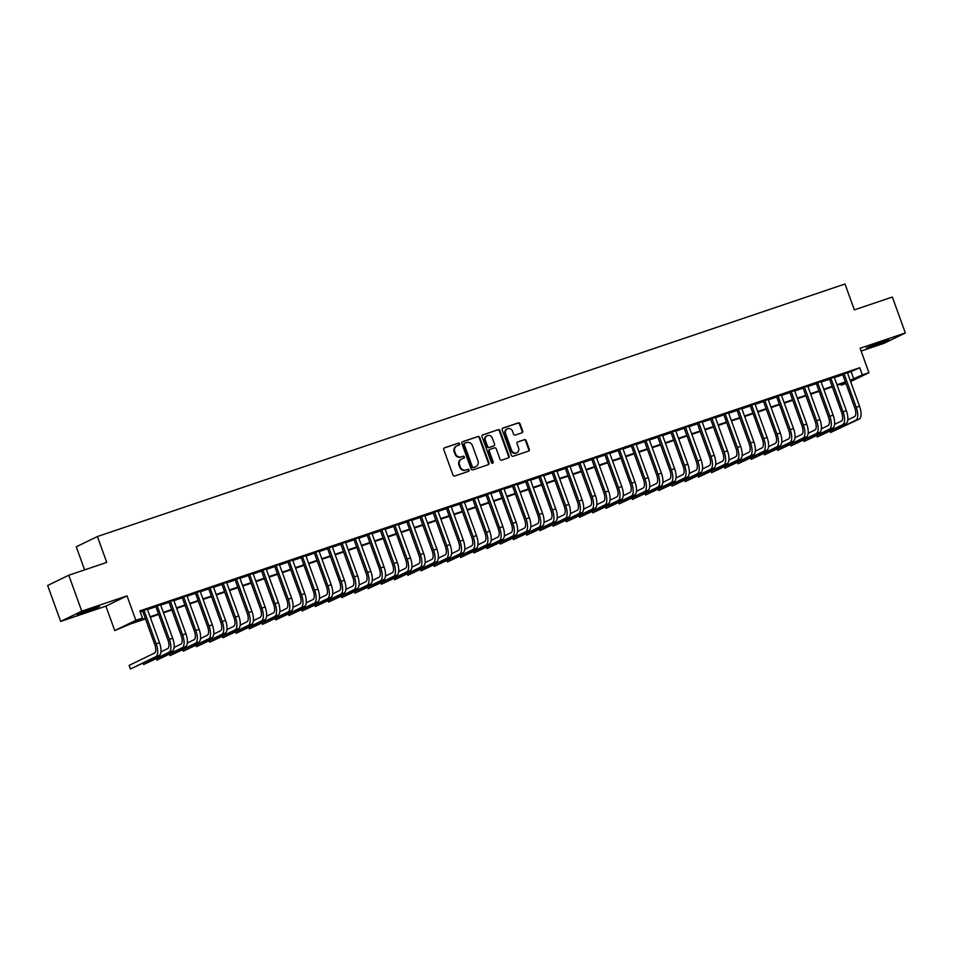 <?xml version="1.0" encoding="UTF-8"?>
<svg xmlns="http://www.w3.org/2000/svg" width="953" height="953" viewBox="0 0 953 953"><rect width="100%" height="100%" fill="white"/><g stroke="black" fill="none" stroke-linecap="round" stroke-linejoin="round"><path stroke-width="1.43" d="M459.62 443.812A1.048 0.953 64.1 0 0 458.345 443.133L444.574 447.779A1.501 1.37 64.1 0 0 443.788 449.637L452.985 475.023A1.501 1.37 64.1 0 0 454.784 476L468.566 471.342A1.048 0.953 64.1 0 0 469.114 470.043A1.048 0.953 64.1 0 0 467.852 469.364L466.065 469.972A4.801 4.372 64.1 0 1 460.287 466.863L459.513 464.742A4.801 4.372 64.1 0 1 462.026 458.822L463.813 458.226A1.048 0.953 64.1 0 0 464.361 456.928A1.048 0.953 64.1 0 0 463.098 456.249L461.312 456.856A4.801 4.372 64.1 0 1 455.534 453.735L454.772 451.627A4.801 4.372 64.1 0 1 457.285 445.706L459.06 445.111A1.048 0.953 64.1 0 0 459.62 443.812M458.81 445.194A1.048 0.953 64.1 0 0 457.785 443.407L444.181 448.005M468.316 471.425A1.048 0.953 64.1 0 0 467.28 469.65L466.065 469.972M463.563 458.31A1.048 0.953 64.1 0 0 462.527 456.523L461.312 456.856M882.073 341.734L866.396 347.964L883.86 342.151L888.839 339.84L882.073 341.734M92.834 608.324L77.169 614.554L94.633 608.741L99.612 606.43L92.834 608.324M521.887 432.829A1.501 1.37 64.1 0 0 522.673 430.982L520.088 423.859A1.501 1.37 64.1 0 0 518.289 422.882L502.981 428.052A1.501 1.37 64.1 0 0 502.195 429.898L511.392 455.296A1.501 1.37 64.1 0 0 513.19 456.261L528.498 451.103A1.501 1.37 64.1 0 0 529.284 449.244L526.163 440.643A1.501 1.37 64.1 0 0 524.364 439.667L517.813 441.882A1.501 1.37 64.1 0 0 517.026 443.729L518.575 448.005A4.015 3.657 64.1 0 1 516.86 452.782A4.015 3.657 64.1 0 1 511.63 450.34L505.578 433.627A4.015 3.657 64.1 0 1 507.294 428.838A4.015 3.657 64.1 0 1 512.523 431.28L513.524 434.068A1.501 1.37 64.1 0 0 515.335 435.044L521.887 432.829M847.562 373.111L859.749 367.727L862.346 374.91L868.957 372.683L850.636 381.581M68.771 575.231L81.767 611.159L60.658 621.416L47.65 585.487L68.771 575.231L106.748 562.401L97.385 536.539L845.001 284.006L854.365 309.868L892.342 297.05L905.35 332.966L860.106 348.25L868.957 372.683M60.658 621.416L105.89 606.132L127.011 595.875L81.767 611.159M127.011 595.875L135.862 620.308L142.462 618.08L133.897 622.238L145.297 618.39M859.749 367.727L139.865 610.897L142.462 618.08M479.764 437.475A1.501 1.37 64.1 0 0 477.965 436.51L462.658 441.68A1.501 1.37 64.1 0 0 461.871 443.526L471.068 468.912A1.501 1.37 64.1 0 0 472.879 469.889L488.174 464.719A1.501 1.37 64.1 0 0 488.96 462.872L479.764 437.475L479.192 437.761A1.501 1.37 64.1 0 0 477.393 436.784L462.276 441.894M482.826 434.866L498.121 429.696A1.501 1.37 64.1 0 1 499.932 430.673L509.116 456.058A1.501 1.37 64.1 0 1 508.33 457.905L501.79 460.12A1.501 1.37 64.1 0 1 499.98 459.143L496.251 448.851A1.501 1.37 64.1 0 0 494.44 447.874L490.104 449.339A1.501 1.37 64.1 0 0 489.318 451.198L493.201 461.919A1.048 0.953 64.1 0 1 492.749 463.17A1.048 0.953 64.1 0 1 491.379 462.527L482.039 436.712A1.501 1.37 64.1 0 1 482.826 434.866L482.54 434.997M861.119 351.038L884.229 343.235L905.35 332.966M147.346 609.181L142.545 610.802M160.557 604.726L155.756 606.346M173.768 600.259L168.967 601.879M186.979 595.804L182.178 597.424M200.19 591.336L195.389 592.957M213.389 586.881L208.6 588.501M226.6 582.414L221.799 584.034M239.811 577.959L235.01 579.579M253.022 573.492L248.221 575.112M266.232 569.036L261.432 570.656M279.443 564.569L274.643 566.189M292.642 560.102L287.854 561.734M305.853 555.647L301.053 557.267M319.064 551.179L314.264 552.8M332.275 546.724L327.475 548.344M345.486 542.257L340.686 543.877M358.685 537.802L353.897 539.422M371.896 533.335L367.108 534.955M385.107 528.879L380.307 530.499M398.318 524.412L393.518 526.032M411.529 519.957L406.728 521.577M424.74 515.49L419.939 517.11M437.939 511.034L433.15 512.654M451.15 506.567L446.361 508.187M464.361 502.1L459.56 503.72M477.572 497.645L472.771 499.265M490.783 493.177L485.982 494.798M503.994 488.722L499.193 490.342M517.193 484.255L512.404 485.875M530.404 479.8L525.615 481.42M543.615 475.333L538.814 476.953M556.826 470.877L552.025 472.497M570.037 466.41L565.236 468.03M583.248 461.955L578.447 463.575M596.447 457.488L591.658 459.108M609.658 453.032L604.869 454.652M622.869 448.565L618.068 450.185M636.08 444.098L631.279 445.718M649.291 439.643L644.49 441.263M662.502 435.176L657.701 436.796M675.701 430.72L670.912 432.34M688.912 426.253L684.123 427.873M702.123 421.798L697.322 423.418M715.334 417.331L710.533 418.951M728.545 412.875L723.744 414.495M741.756 408.408L736.955 410.028M754.955 403.953L750.166 405.573M768.166 399.486L763.377 401.106M781.377 395.03L776.576 396.651M794.588 390.563L789.787 392.183M807.799 386.096L802.998 387.716M821.01 381.641L816.209 383.261M834.209 377.174L829.42 378.794M140.27 612.017L142.7 611.207M147.489 609.586L155.899 606.739M160.7 605.119L169.11 602.284M173.911 600.664L182.321 597.817M187.122 596.197L195.532 593.35M200.333 591.73L208.743 588.894M213.532 587.274L221.942 584.427M226.743 582.807L235.153 579.972M239.953 578.352L248.364 575.505M253.164 573.885L261.575 571.05M266.375 569.429L274.786 566.582M279.586 564.962L287.997 562.127M292.785 560.507L301.196 557.66M305.996 556.04L314.407 553.205M319.207 551.584L327.618 548.737M332.418 547.117L340.829 544.282M345.629 542.65L354.039 539.815M358.828 538.195L367.25 535.348M372.039 533.728L380.45 530.892M385.25 529.272L393.66 526.425M398.461 524.805L406.871 521.97M411.672 520.35L420.082 517.503M424.883 515.883L433.293 513.048M438.082 511.427L446.504 508.58M451.293 506.96L459.703 504.125M464.504 502.505L472.914 499.658M477.715 498.038L486.125 495.203M490.926 493.583L499.336 490.735M504.137 489.115L512.547 486.28M517.336 484.648L525.758 481.813M530.547 480.193L538.957 477.346M543.758 475.726L552.168 472.891M556.969 471.27L565.379 468.423M570.18 466.803L578.59 463.968M583.391 462.348L591.801 459.501M596.59 457.881L605.012 455.046M609.801 453.425L618.211 450.578M623.012 448.958L631.422 446.123M636.223 444.503L644.633 441.656M649.434 440.036L657.844 437.201M662.645 435.581L671.055 432.733M675.844 431.113L684.266 428.266M689.055 426.646L697.465 423.811M702.266 422.191L710.676 419.344M715.477 417.724L723.887 414.889M728.688 413.268L737.098 410.421M741.899 408.801L750.309 405.966M755.098 404.346L763.52 401.499M768.309 399.879L776.719 397.044M781.52 395.424L789.93 392.576M794.731 390.956L803.141 388.121M807.941 386.501L816.352 383.654M821.152 382.034L829.563 379.199M834.351 377.579L842.774 374.732M847.42 372.718L842.631 374.338M97.385 536.539L76.264 546.796L84.614 569.882M845.966 383.571L841.237 385.179L845.752 382.975M840.82 384.047L841.237 385.179M145.487 618.914L129.906 624.179L114.741 630.564L135.862 620.308M105.89 606.132L114.741 630.564M850.171 380.295L862.346 374.91M150.097 616.77L158.508 613.923M163.297 612.303L171.719 609.467M176.508 607.847L184.918 605M189.718 603.38L198.129 600.545M202.929 598.925L211.34 596.078M216.14 594.458L224.551 591.622M229.351 590.002L237.762 587.155M242.55 585.535L250.973 582.688M255.761 581.068L264.172 578.233M268.972 576.613L277.383 573.766M282.183 572.145L290.594 569.31M295.394 567.69L303.804 564.843M308.605 563.223L317.015 560.388M321.804 558.768L330.214 555.921M335.015 554.301L343.425 551.465M348.226 549.845L356.636 546.998M361.437 545.378L369.847 542.543M374.648 540.923L383.058 538.076M387.859 536.456L396.269 533.62M401.058 532L409.468 529.153M414.269 527.533L422.679 524.686M427.48 523.066L435.89 520.231M440.691 518.611L449.101 515.764M453.902 514.144L462.312 511.308M467.101 509.688L475.523 506.841M480.312 505.221L488.722 502.386M493.523 500.766L501.933 497.919M506.734 496.299L515.144 493.463M519.945 491.843L528.355 488.996M533.156 487.376L541.566 484.541M546.355 482.921L554.777 480.074M559.566 478.454L567.976 475.618M572.777 473.986L581.187 471.151M585.988 469.531L594.398 466.684M599.199 465.064L607.609 462.229M612.41 460.609L620.82 457.762M625.609 456.142L634.031 453.306M638.82 451.686L647.23 448.839M652.031 447.219L660.441 444.384M665.242 442.764L673.652 439.917M678.453 438.297L686.863 435.461M691.664 433.841L700.074 430.994M704.863 429.374L713.285 426.539M718.074 424.919L726.484 422.072M731.285 420.452L739.695 417.617M744.496 415.984L752.906 413.149M757.706 411.529L766.117 408.682M770.917 407.062L779.328 404.227M784.116 402.607L792.539 399.76M797.327 398.14L805.738 395.304M810.538 393.684L818.949 390.837M823.749 389.217L832.16 386.382M836.96 384.762L845.371 381.915M845.561 382.439L837.151 385.286M832.35 386.906L823.94 389.741M819.139 391.373L810.729 394.208M805.928 395.829L797.518 398.676M792.729 400.296L784.307 403.131M779.518 404.751L771.108 407.598M766.307 409.218L757.897 412.053M753.096 413.673L744.686 416.521M739.885 418.141L731.475 420.976M726.674 422.596L718.264 425.443M713.475 427.063L705.053 429.898M700.264 431.518L691.854 434.365M687.053 435.986L678.643 438.821M673.842 440.441L665.432 443.288M660.632 444.908L652.221 447.743M647.421 449.375L639.01 452.21M634.221 453.831L625.799 456.678M621.011 458.298L612.6 461.133M607.8 462.753L599.389 465.6M594.589 467.22L586.178 470.055M581.378 471.675L572.967 474.523M568.167 476.143L559.756 478.978M554.968 480.598L546.545 483.445M541.757 485.065L533.346 487.9M528.546 489.52L520.135 492.367M515.335 493.988L506.925 496.823M502.124 498.443L493.714 501.29M488.913 502.91L480.503 505.757M475.714 507.377L467.304 510.212M462.503 511.832L454.093 514.68M449.292 516.3L440.882 519.135M436.081 520.755L427.671 523.602M422.87 525.222L414.46 528.057M409.659 529.677L401.249 532.524M396.46 534.145L388.05 536.98M383.249 538.6L374.839 541.447M370.038 543.067L361.628 545.902M356.827 547.522L348.417 550.369M343.616 551.99L335.206 554.825M330.405 556.445L321.995 559.292M317.206 560.912L308.796 563.759M303.995 565.379L295.585 568.214M290.784 569.834L282.374 572.682M277.573 574.302L269.163 577.137M264.362 578.757L255.952 581.604M251.163 583.224L242.741 586.059M237.952 587.679L229.542 590.526M224.741 592.147L216.331 594.982M211.53 596.602L203.12 599.449M198.319 601.069L189.909 603.904M185.108 605.524L176.698 608.371M171.909 609.991L163.487 612.827M158.698 614.447L150.288 617.294M851.184 371.884L853.793 379.068M456.535 446.052A4.801 4.372 64.1 0 0 454.2 451.901L454.772 451.627M460.74 457.13A4.801 4.372 64.1 0 1 454.962 454.021L454.2 451.901M461.288 459.167A4.801 4.372 64.1 0 0 458.941 465.016L459.513 464.742M465.493 470.246A4.801 4.372 64.1 0 1 459.715 467.137L458.941 465.016M487.996 464.778A1.501 1.37 64.1 0 0 488.389 463.146L479.192 437.761M464.802 443.169A1.048 0.953 64.1 0 0 464.254 444.455L472.319 466.744A1.048 0.953 64.1 0 0 473.581 467.435L475.464 466.791A4.801 4.372 64.1 0 0 477.977 460.883L472.462 445.647A4.801 4.372 64.1 0 0 466.684 442.537L464.802 443.169M464.599 443.264L464.23 443.443A1.048 0.953 64.1 0 0 463.682 444.741L464.254 444.455M475.642 466.732A4.801 4.372 64.1 0 1 474.892 467.077L473.01 467.709A1.048 0.953 64.1 0 1 471.747 467.03L463.682 444.741M482.432 435.08L498.121 429.696M508.152 457.964A1.501 1.37 64.1 0 0 508.545 456.332L499.36 430.947A1.501 1.37 64.1 0 0 497.549 429.97M489.818 449.482L489.532 449.625A1.501 1.37 64.1 0 0 488.746 451.472L492.63 462.193L493.201 461.919M492.439 463.253A1.048 0.953 64.1 0 0 492.63 462.193M492.379 438.166A4.015 3.657 64.1 0 0 487.162 435.724A4.015 3.657 64.1 0 0 485.446 440.512L487.579 446.397A1.501 1.37 64.1 0 0 489.389 447.374L493.725 445.897A1.501 1.37 64.1 0 0 494.512 444.05L492.379 438.166M486.876 435.878A4.015 3.657 64.1 0 0 484.874 440.786L485.446 440.512M493.44 446.04A1.501 1.37 64.1 0 1 493.154 446.183L488.818 447.648A1.501 1.37 64.1 0 1 487.007 446.671L484.874 440.786M507.02 428.993A4.015 3.657 64.1 0 0 505.019 433.901L505.578 433.627M516.562 452.913A4.015 3.657 64.1 0 1 511.058 450.614L505.019 433.901M528.319 451.162A1.501 1.37 64.1 0 0 528.712 449.53L525.591 440.917A1.501 1.37 64.1 0 0 523.793 439.952L517.419 442.097M521.708 432.888A1.501 1.37 64.1 0 0 522.101 431.256L519.516 424.133A1.501 1.37 64.1 0 0 517.717 423.168L502.588 428.266M142.485 610.623L154.755 644.502A7.648 3.157 71.3 0 1 154.493 653.079L129.131 665.397L130.43 668.994L155.804 656.665A11.472 4.729 -108.7 0 0 156.173 643.811L143.974 610.111M130.43 668.994L159.103 655.557A11.472 4.729 -108.7 0 0 159.485 642.703L147.274 609.003M143.188 663.288L143.641 664.527L169.003 652.209A11.472 4.729 -108.7 0 0 169.384 639.356L157.185 605.655M143.641 664.527L172.314 651.09A11.472 4.729 -108.7 0 0 172.684 638.236L160.485 604.536M155.696 606.156L167.954 640.047A7.648 3.157 71.3 0 1 167.704 648.612L160.914 651.912M156.399 658.821L156.852 660.072L182.214 647.742A11.472 4.729 -108.7 0 0 182.595 634.889L170.396 601.188M156.852 660.072L185.513 646.634A11.472 4.729 -108.7 0 0 185.895 633.769L173.696 600.08M168.895 601.7L181.165 635.58A7.648 3.157 71.3 0 1 180.915 644.157L174.125 647.456M169.61 654.366L170.051 655.604L195.425 643.287A11.472 4.729 -108.7 0 0 195.806 630.433L183.607 596.733M170.051 655.604L198.724 642.167A11.472 4.729 -108.7 0 0 199.106 629.314L186.907 595.613M182.106 597.233L194.376 631.124A7.648 3.157 71.3 0 1 194.126 639.689L187.336 642.989M182.809 649.898L183.262 651.149L208.636 638.82A11.472 4.729 -108.7 0 0 209.017 625.966L196.818 592.266M183.262 651.149L211.935 637.712A11.472 4.729 -108.7 0 0 212.316 624.846L200.118 591.146M195.317 592.766L207.587 626.657A7.648 3.157 71.3 0 1 207.337 635.234L200.547 638.534M196.02 645.443L196.473 646.682L221.846 634.364A11.472 4.729 -108.7 0 0 222.216 621.499L210.017 587.81M196.473 646.682L225.146 633.245A11.472 4.729 -108.7 0 0 225.527 620.391L213.329 586.691M208.528 588.311L220.798 622.202A7.648 3.157 71.3 0 1 220.536 630.767L213.758 634.067M209.231 640.976L209.684 642.227L235.057 629.897A11.472 4.729 -108.7 0 0 235.427 617.044L223.228 583.343M209.684 642.227L238.357 628.789A11.472 4.729 -108.7 0 0 238.738 615.924L226.528 582.223M221.739 583.844L234.009 617.735A7.648 3.157 71.3 0 1 233.747 626.312L226.957 629.611M222.442 636.521L222.895 637.76L248.256 625.442A11.472 4.729 -108.7 0 0 248.638 612.576L236.439 578.876M222.895 637.76L251.568 624.322A11.472 4.729 -108.7 0 0 251.937 611.469L239.739 577.768M234.95 579.388L247.208 613.279A7.648 3.157 71.3 0 1 246.958 621.844L240.168 625.144M235.653 632.053L236.106 633.304L261.467 620.975A11.472 4.729 -108.7 0 0 261.849 608.121L249.65 574.421M236.106 633.304L264.767 619.867A11.472 4.729 -108.7 0 0 265.148 607.001L252.95 573.301M248.149 574.921L260.419 608.812A7.648 3.157 71.3 0 1 260.169 617.389L253.379 620.677M248.852 627.586L249.305 628.837L274.678 616.52A11.472 4.729 -108.7 0 0 275.06 603.654L262.861 569.954M249.305 628.837L277.978 615.4A11.472 4.729 -108.7 0 0 278.359 602.546L266.161 568.846M261.36 570.466L273.63 604.345A7.648 3.157 71.3 0 1 273.38 612.922L266.59 616.222M262.063 623.131L262.516 624.382L287.889 612.052A11.472 4.729 -108.7 0 0 288.271 599.199L276.072 565.498M262.516 624.382L291.189 610.933A11.472 4.729 -108.7 0 0 291.57 598.079L279.372 564.379M274.571 565.999L286.841 599.89A7.648 3.157 71.3 0 1 286.591 608.455L279.801 611.755M275.274 618.664L275.727 619.915L301.1 607.597A11.472 4.729 -108.7 0 0 301.47 594.732L289.271 561.031M275.727 619.915L304.4 606.477A11.472 4.729 -108.7 0 0 304.781 593.624L292.583 559.923M287.782 561.543L300.052 595.422A7.648 3.157 71.3 0 1 299.79 603.999L293.012 607.299M288.485 614.208L288.938 615.459L314.299 603.13A11.472 4.729 -108.7 0 0 314.681 590.276L302.482 556.576M288.938 615.459L317.611 602.01A11.472 4.729 -108.7 0 0 317.98 589.157L305.782 555.456M300.993 557.076L313.263 590.967A7.648 3.157 71.3 0 1 313.001 599.532L306.211 602.832M301.696 609.741L302.149 610.992L327.51 598.663A11.472 4.729 -108.7 0 0 327.892 585.809L315.693 552.109M302.149 610.992L330.822 597.555A11.472 4.729 -108.7 0 0 331.191 584.701L318.993 551.001M314.204 552.621L326.462 586.5A7.648 3.157 71.3 0 1 326.212 595.077L319.422 598.377M314.907 605.286L315.36 606.525L340.721 594.207A11.472 4.729 -108.7 0 0 341.103 581.354L328.904 547.653M315.36 606.525L344.021 593.088A11.472 4.729 -108.7 0 0 344.402 580.234L332.204 546.534M327.403 548.154L339.673 582.045A7.648 3.157 71.3 0 1 339.423 590.61L332.633 593.91M328.106 600.819L328.559 602.07L353.932 589.74A11.472 4.729 -108.7 0 0 354.313 576.887L342.115 543.186M328.559 602.07L357.232 588.632A11.472 4.729 -108.7 0 0 357.613 575.767L345.415 542.078M340.614 543.698L352.884 577.578A7.648 3.157 71.3 0 1 352.634 586.155L345.844 589.454M341.317 596.364L341.77 597.602L367.143 585.285A11.472 4.729 -108.7 0 0 367.524 572.431L355.326 538.731M341.77 597.602L370.443 584.165A11.472 4.729 -108.7 0 0 370.824 571.312L358.626 537.611M353.825 539.231L366.095 573.122A7.648 3.157 71.3 0 1 365.845 581.687L359.055 584.987M354.528 591.896L354.981 593.147L380.354 580.818A11.472 4.729 -108.7 0 0 380.724 567.964L368.525 534.264M354.981 593.147L383.654 579.71A11.472 4.729 -108.7 0 0 384.035 566.844L371.837 533.144M367.036 534.764L379.306 568.655A7.648 3.157 71.3 0 1 379.044 577.232L372.266 580.532M367.739 587.441L368.192 588.68L393.553 576.362A11.472 4.729 -108.7 0 0 393.934 563.497L381.736 529.808M368.192 588.68L396.865 575.243A11.472 4.729 -108.7 0 0 397.234 562.389L385.036 528.689M380.247 530.309L392.505 564.2A7.648 3.157 71.3 0 1 392.255 572.765L385.465 576.065M380.95 582.974L381.403 584.225L406.764 571.895A11.472 4.729 -108.7 0 0 407.145 559.042L394.947 525.341M381.403 584.225L410.076 570.787A11.472 4.729 -108.7 0 0 410.445 557.922L398.247 524.221M393.458 525.842L405.716 559.733A7.648 3.157 71.3 0 1 405.466 568.31L398.676 571.609M394.161 578.519L394.613 579.758L419.975 567.44A11.472 4.729 -108.7 0 0 420.356 554.575L408.158 520.874M394.613 579.758L423.275 566.32A11.472 4.729 -108.7 0 0 423.656 553.467L411.458 519.766M406.657 521.386L418.927 555.277A7.648 3.157 71.3 0 1 418.677 563.842L411.887 567.142M407.36 574.051L407.813 575.302L433.186 562.973A11.472 4.729 -108.7 0 0 433.567 550.119L421.369 516.419M407.813 575.302L436.486 561.865A11.472 4.729 -108.7 0 0 436.867 548.999L424.669 515.299M419.868 516.919L432.138 550.81A7.648 3.157 71.3 0 1 431.888 559.387L425.098 562.675M420.571 569.584L421.023 570.835L446.397 558.518A11.472 4.729 -108.7 0 0 446.778 545.652L434.58 511.952M421.023 570.835L449.697 557.398A11.472 4.729 -108.7 0 0 450.078 544.544L437.88 510.844M433.079 512.464L445.349 546.343A7.648 3.157 71.3 0 1 445.099 554.92L438.309 558.22M433.782 565.129L434.234 566.38L459.608 554.05A11.472 4.729 -108.7 0 0 459.977 541.197L447.779 507.496M434.234 566.38L462.908 552.931A11.472 4.729 -108.7 0 0 463.289 540.077L451.091 506.377M446.29 507.997L458.56 541.888A7.648 3.157 71.3 0 1 458.298 550.453L451.519 553.753M446.993 560.662L447.445 561.913L472.807 549.595A11.472 4.729 -108.7 0 0 473.188 536.73L460.99 503.029M447.445 561.913L476.119 548.475A11.472 4.729 -108.7 0 0 476.488 535.622L464.29 501.921M459.501 503.541L471.759 537.421A7.648 3.157 71.3 0 1 471.509 545.998L464.719 549.297M460.204 556.207L460.656 557.457L486.018 545.128A11.472 4.729 -108.7 0 0 486.399 532.274L474.201 498.574M460.656 557.457L489.318 544.008A11.472 4.729 -108.7 0 0 489.699 531.155L477.501 497.454M472.712 499.074L484.97 532.965A7.648 3.157 71.3 0 1 484.72 541.53L477.929 544.83M473.415 551.739L473.867 552.99L499.229 540.661A11.472 4.729 -108.7 0 0 499.61 527.807L487.412 494.107M473.867 552.99L502.529 539.553A11.472 4.729 -108.7 0 0 502.91 526.687L490.712 492.999M485.911 494.619L498.181 528.498A7.648 3.157 71.3 0 1 497.931 537.075L491.14 540.375M486.614 547.284L487.066 548.523L512.44 536.205A11.472 4.729 -108.7 0 0 512.821 523.352L500.623 489.651M487.066 548.523L515.74 535.086A11.472 4.729 -108.7 0 0 516.121 522.232L503.923 488.532M499.122 490.152L511.392 524.043A7.648 3.157 71.3 0 1 511.142 532.608L504.351 535.908M499.825 542.817L500.277 544.068L525.651 531.738A11.472 4.729 -108.7 0 0 526.032 518.885L513.834 485.184M500.277 544.068L528.951 530.63A11.472 4.729 -108.7 0 0 529.332 517.765L517.134 484.076M512.333 485.696L524.603 519.576A7.648 3.157 71.3 0 1 524.353 528.153L517.562 531.452M513.036 538.362L513.488 539.601L538.862 527.283A11.472 4.729 -108.7 0 0 539.231 514.429L527.033 480.729M513.488 539.601L542.162 526.163A11.472 4.729 -108.7 0 0 542.543 513.31L530.344 479.609M525.544 481.229L537.814 515.12A7.648 3.157 71.3 0 1 537.552 523.685L530.761 526.985M526.247 533.894L526.699 535.145L552.061 522.816A11.472 4.729 -108.7 0 0 552.442 509.962L540.244 476.262M526.699 535.145L555.373 521.708A11.472 4.729 -108.7 0 0 555.742 508.842L543.544 475.142M538.755 476.762L551.013 510.653A7.648 3.157 71.3 0 1 550.763 519.23L543.972 522.53M539.458 529.439L539.91 530.678L565.272 518.361A11.472 4.729 -108.7 0 0 565.653 505.495L553.455 471.806M539.91 530.678L568.572 517.241A11.472 4.729 -108.7 0 0 568.953 504.387L556.755 470.687M551.966 472.307L564.224 506.198A7.648 3.157 71.3 0 1 563.973 514.763L557.183 518.063M552.669 524.972L553.109 526.223L578.483 513.893A11.472 4.729 -108.7 0 0 578.864 501.04L566.666 467.339M553.109 526.223L581.783 512.785A11.472 4.729 -108.7 0 0 582.164 499.92L569.965 466.22M565.165 467.84L577.435 501.731A7.648 3.157 71.3 0 1 577.184 510.308L570.394 513.596M565.868 520.517L566.32 521.756L591.694 509.438A11.472 4.729 -108.7 0 0 592.075 496.573L579.877 462.872M566.32 521.756L594.994 508.318A11.472 4.729 -108.7 0 0 595.375 495.465L583.176 461.764M578.376 463.384L590.646 497.275A7.648 3.157 71.3 0 1 590.395 505.84L583.605 509.14M579.079 516.049L579.531 517.3L604.905 504.971A11.472 4.729 -108.7 0 0 605.286 492.117L593.088 458.417M579.531 517.3L608.205 503.863A11.472 4.729 -108.7 0 0 608.586 490.998L596.387 457.297M591.587 458.917L603.857 492.808A7.648 3.157 71.3 0 1 603.606 501.385L596.816 504.673M592.289 511.582L592.742 512.833L618.116 500.516A11.472 4.729 -108.7 0 0 618.485 487.65L606.287 453.95M592.742 512.833L621.416 499.396A11.472 4.729 -108.7 0 0 621.797 486.542L609.598 452.842M604.798 454.462L617.067 488.341A7.648 3.157 71.3 0 1 616.805 496.918L610.015 500.218M605.5 507.127L605.953 508.378L631.315 496.048A11.472 4.729 -108.7 0 0 631.696 483.195L619.498 449.494M605.953 508.378L634.627 494.929A11.472 4.729 -108.7 0 0 634.996 482.075L622.797 448.375M618.009 449.995L630.267 483.886A7.648 3.157 71.3 0 1 630.016 492.451L623.226 495.751M618.711 502.66L619.164 503.911L644.526 491.593A11.472 4.729 -108.7 0 0 644.907 478.728L632.709 445.027M619.164 503.911L647.826 490.473A11.472 4.729 -108.7 0 0 648.207 477.62L636.008 443.919M631.22 445.539L643.478 479.419A7.648 3.157 71.3 0 1 643.227 487.996L636.437 491.295M631.922 498.205L632.363 499.455L657.737 487.126A11.472 4.729 -108.7 0 0 658.118 474.272L645.92 440.572M632.363 499.455L661.037 486.006A11.472 4.729 -108.7 0 0 661.418 473.153L649.219 439.452M644.419 441.072L656.688 474.963A7.648 3.157 71.3 0 1 656.438 483.528L649.648 486.828M645.121 493.737L645.574 494.988L670.948 482.659A11.472 4.729 -108.7 0 0 671.329 469.805L659.131 436.105M645.574 494.988L674.247 481.551A11.472 4.729 -108.7 0 0 674.629 468.685L662.43 434.997M657.63 436.617L669.899 470.496A7.648 3.157 71.3 0 1 669.649 479.073L662.859 482.373M658.332 489.282L658.785 490.521L684.159 478.203A11.472 4.729 -108.7 0 0 684.54 465.35L672.341 431.649M658.785 490.521L687.458 477.084A11.472 4.729 -108.7 0 0 687.84 464.23L675.641 430.53M670.841 432.15L683.11 466.041A7.648 3.157 71.3 0 1 682.86 474.606L676.07 477.906M671.543 484.815L671.996 486.066L697.37 473.736A11.472 4.729 -108.7 0 0 697.739 460.883L685.541 427.182M671.996 486.066L700.669 472.628A11.472 4.729 -108.7 0 0 701.051 459.763L688.852 426.062M684.051 427.694L696.321 461.574A7.648 3.157 71.3 0 1 696.059 470.151L689.269 473.45M684.754 480.36L685.207 481.599L710.569 469.281A11.472 4.729 -108.7 0 0 710.95 456.416L698.752 422.727M685.207 481.599L713.88 468.161A11.472 4.729 -108.7 0 0 714.25 455.308L702.051 421.607M697.262 423.227L709.52 457.118A7.648 3.157 71.3 0 1 709.27 465.683L702.48 468.983M697.965 475.892L698.418 477.143L723.78 464.814A11.472 4.729 -108.7 0 0 724.161 451.96L711.962 418.26M698.418 477.143L727.079 463.706A11.472 4.729 -108.7 0 0 727.461 450.84L715.262 417.14M710.461 418.76L722.731 452.651A7.648 3.157 71.3 0 1 722.481 461.228L715.691 464.528M711.176 471.437L711.617 472.676L736.991 460.359A11.472 4.729 -108.7 0 0 737.372 447.493L725.173 413.805M711.617 472.676L740.29 459.239A11.472 4.729 -108.7 0 0 740.672 446.385L728.473 412.685M723.672 414.305L735.942 448.196A7.648 3.157 71.3 0 1 735.692 456.761L728.902 460.061M724.375 466.97L724.828 468.221L750.202 455.891A11.472 4.729 -108.7 0 0 750.583 443.038L738.384 409.337M724.828 468.221L753.501 454.784A11.472 4.729 -108.7 0 0 753.883 441.918L741.684 408.218M736.883 409.838L749.153 443.729A7.648 3.157 71.3 0 1 748.903 452.306L742.113 455.594M737.586 462.515L738.039 463.754L763.413 451.436A11.472 4.729 -108.7 0 0 763.794 438.571L751.583 404.87M738.039 463.754L766.712 450.316A11.472 4.729 -108.7 0 0 767.094 437.463L754.895 403.762M750.094 405.382L762.364 439.273A7.648 3.157 71.3 0 1 762.114 447.839L755.324 451.138M750.797 458.048L751.25 459.298L776.624 446.969A11.472 4.729 -108.7 0 0 776.993 434.115L764.794 400.415M751.25 459.298L779.923 445.849A11.472 4.729 -108.7 0 0 780.304 432.996L768.106 399.295M763.305 400.915L775.575 434.806A7.648 3.157 71.3 0 1 775.313 443.383L768.523 446.671M764.008 453.58L764.461 454.831L789.823 442.514A11.472 4.729 -108.7 0 0 790.204 429.648L778.005 395.948M764.461 454.831L793.134 441.394A11.472 4.729 -108.7 0 0 793.504 428.54L781.305 394.84M776.516 396.46L788.774 430.339A7.648 3.157 71.3 0 1 788.524 438.916L781.734 442.216M777.219 449.125L777.672 450.376L803.034 438.046A11.472 4.729 -108.7 0 0 803.415 425.193L791.216 391.492M777.672 450.376L806.333 436.927A11.472 4.729 -108.7 0 0 806.715 424.073L794.516 390.373M789.715 391.993L801.985 425.884A7.648 3.157 71.3 0 1 801.735 434.449L794.945 437.749M790.43 444.658L790.871 445.909L816.245 433.591A11.472 4.729 -108.7 0 0 816.626 420.726L804.427 387.025M790.871 445.909L819.544 432.471A11.472 4.729 -108.7 0 0 819.925 419.618L807.727 385.917M802.926 387.537L815.196 421.417A7.648 3.157 71.3 0 1 814.946 429.994L808.156 433.293M803.629 440.203L804.082 441.453L829.455 429.124A11.472 4.729 -108.7 0 0 829.837 416.27L817.638 382.57M804.082 441.453L832.755 428.004A11.472 4.729 -108.7 0 0 833.136 415.151L820.938 381.45M816.137 383.07L828.407 416.961A7.648 3.157 71.3 0 1 828.157 425.526L821.367 428.826M816.84 435.735L817.293 436.986L842.666 424.657A11.472 4.729 -108.7 0 0 843.048 411.803L830.837 378.103M817.293 436.986L845.966 423.549A11.472 4.729 -108.7 0 0 846.347 410.683L834.149 376.995M829.348 378.615L841.618 412.494A7.648 3.157 71.3 0 1 841.368 421.071L834.578 424.371M830.051 431.28L830.504 432.519L855.877 420.202A11.472 4.729 -108.7 0 0 856.247 407.348L844.048 373.647M830.504 432.519L859.177 419.082A11.472 4.729 -108.7 0 0 859.558 406.228L847.36 372.528M842.559 374.148L854.829 408.039A7.648 3.157 71.3 0 1 854.567 416.604L847.777 419.904M156.173 643.811L159.485 642.703M155.804 656.665L159.103 655.557M169.384 639.356L172.684 638.236M169.003 652.209L172.314 651.09M182.595 634.889L185.895 633.769M182.214 647.742L185.513 646.634M195.806 630.433L199.106 629.314M195.425 643.287L198.724 642.167M209.017 625.966L212.316 624.846M208.636 638.82L211.935 637.712M222.216 621.499L225.527 620.391M221.846 634.364L225.146 633.245M235.427 617.044L238.738 615.924M235.057 629.897L238.357 628.789M248.638 612.576L251.937 611.469M248.256 625.442L251.568 624.322M261.849 608.121L265.148 607.001M261.467 620.975L264.767 619.867M275.06 603.654L278.359 602.546M274.678 616.52L277.978 615.4M288.271 599.199L291.57 598.079M287.889 612.052L291.189 610.933M301.47 594.732L304.781 593.624M301.1 607.597L304.4 606.477M314.681 590.276L317.98 589.157M314.299 603.13L317.611 602.01M327.892 585.809L331.191 584.701M327.51 598.663L330.822 597.555M341.103 581.354L344.402 580.234M340.721 594.207L344.021 593.088M354.313 576.887L357.613 575.767M353.932 589.74L357.232 588.632M367.524 572.431L370.824 571.312M367.143 585.285L370.443 584.165M380.724 567.964L384.035 566.844M380.354 580.818L383.654 579.71M393.934 563.497L397.234 562.389M393.553 576.362L396.865 575.243M407.145 559.042L410.445 557.922M406.764 571.895L410.076 570.787M420.356 554.575L423.656 553.467M419.975 567.44L423.275 566.32M433.567 550.119L436.867 548.999M433.186 562.973L436.486 561.865M446.778 545.652L450.078 544.544M446.397 558.518L449.697 557.398M459.977 541.197L463.289 540.077M459.608 554.05L462.908 552.931M473.188 536.73L476.488 535.622M472.807 549.595L476.119 548.475M486.399 532.274L489.699 531.155M486.018 545.128L489.318 544.008M499.61 527.807L502.91 526.687M499.229 540.661L502.529 539.553M512.821 523.352L516.121 522.232M512.44 536.205L515.74 535.086M526.032 518.885L529.332 517.765M525.651 531.738L528.951 530.63M539.231 514.429L542.543 513.31M538.862 527.283L542.162 526.163M552.442 509.962L555.742 508.842M552.061 522.816L555.373 521.708M565.653 505.495L568.953 504.387M565.272 518.361L568.572 517.241M578.864 501.04L582.164 499.92M578.483 513.893L581.783 512.785M592.075 496.573L595.375 495.465M591.694 509.438L594.994 508.318M605.286 492.117L608.586 490.998M604.905 504.971L608.205 503.863M618.485 487.65L621.797 486.542M618.116 500.516L621.416 499.396M631.696 483.195L634.996 482.075M631.315 496.048L634.627 494.929M644.907 478.728L648.207 477.62M644.526 491.593L647.826 490.473M658.118 474.272L661.418 473.153M657.737 487.126L661.037 486.006M671.329 469.805L674.629 468.685M670.948 482.659L674.247 481.551M684.54 465.35L687.84 464.23M684.159 478.203L687.458 477.084M697.739 460.883L701.051 459.763M697.37 473.736L700.669 472.628M710.95 456.416L714.25 455.308M710.569 469.281L713.88 468.161M724.161 451.96L727.461 450.84M723.78 464.814L727.079 463.706M737.372 447.493L740.672 446.385M736.991 460.359L740.29 459.239M750.583 443.038L753.883 441.918M750.202 455.891L753.501 454.784M763.794 438.571L767.094 437.463M763.413 451.436L766.712 450.316M776.993 434.115L780.304 432.996M776.624 446.969L779.923 445.849M790.204 429.648L793.504 428.54M789.823 442.514L793.134 441.394M803.415 425.193L806.715 424.073M803.034 438.046L806.333 436.927M816.626 420.726L819.925 419.618M816.245 433.591L819.544 432.471M829.837 416.27L833.136 415.151M829.455 429.124L832.755 428.004M843.048 411.803L846.347 410.683M842.666 424.657L845.966 423.549M856.247 407.348L859.558 406.228M855.877 420.202L859.177 419.082"/></g></svg>
